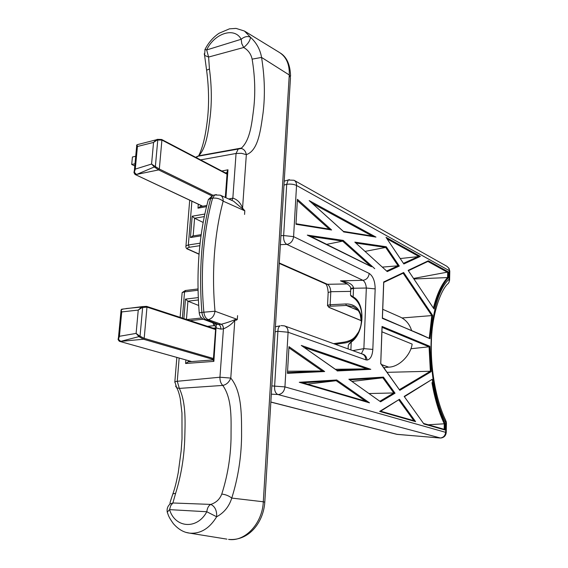 <?xml version="1.0" encoding="UTF-8"?>
<svg xmlns="http://www.w3.org/2000/svg" width="568" height="568" viewBox="0 0 568 568"><rect width="100%" height="100%" fill="white"/><g stroke="black" fill="none" stroke-linecap="round" stroke-linejoin="round"><path stroke-width="0.85" d="M213.362 359.48L143.484 339.224L138.947 336.618L120.728 341.361L118.471 339.352L119.422 336.291L136.114 333.402L138.244 310.078L141.993 307.629L141.624 307.039L142.845 306.564L146.608 306.372L146.977 307.096L141.993 307.629M139.437 335.901L138.947 336.618L136.114 333.402L139.437 335.901L144.187 338.336L213.44 358.5M284.703 325.968L362.221 354.027C364.542 354.964 365.714 356.896 365.735 359.821L367.042 360.034C366.608 356.583 364.912 354.553 361.965 353.935M380.127 401.107L393.816 392.964L369.47 393.525M402.073 317.966L431.794 315.588L403.131 273.208L403.649 272.498L432.624 315.389L430.011 338.741L420.817 334.431M433.441 307.927C436.842 294.316 441.556 284.199 447.577 277.575L448.287 277.922C442.16 284.611 437.388 294.948 433.98 308.942L408.144 270.368L428.315 260.797L448.422 271.951L413.689 278.426M428.315 260.797L427.889 261.45L447.698 272.406L447.577 277.575L414.058 278.98M428.229 424.772L444.275 423.792C438.808 412.269 434.705 398.558 431.964 382.655M381.923 331.804L412.155 344.101C410.508 355.674 398.7 367.148 388.675 367.127L383.847 367.737M429.287 338.059L431.794 315.588M404.175 396.421L432.191 379.303C434.875 396.478 439.156 411.239 445.021 423.572L444.275 423.792L444.155 429.309L444.879 429.962L423.913 423.998L404.175 396.421L423.913 423.998M382.015 327.132L382.044 326.451L429.813 346.281L431.176 371.657L430.374 371.252L387.135 372.331M270.858 402.016L397.316 434.399L440.321 437.992C443.494 437.573 445.284 435.599 445.681 432.07L445.887 422.897C424.232 381.376 426.951 299.201 449.082 279.229C449.586 281.458 448.983 283.155 447.264 284.32C439.788 292.151 432.021 316.085 431.431 340.445C430.203 367.965 435.997 400.412 445.631 420.142L445.887 422.897L446.434 423.373L446.235 432.305M353.218 306.535L346.423 305.449L357.961 310.348M384.522 368.682L384.437 367.666M400.362 258.525L420.355 256.388L403.855 263.964L386.027 237.339L420.355 256.388M410.863 348.759L429.039 346.785L382.086 327.36M399.481 389.598L430.374 371.252L429.06 346.785L429.813 346.281M382.754 309.311L399.702 316.802C405.573 319.415 409.528 323.973 411.58 330.477M381.689 364.72L388.675 367.127L381.604 364.606M336.682 370.293L301.281 345.436L370.812 369.335L366.978 368.873L335.383 369.285M382.612 267.095L398.111 265.788L385.693 247.428L365.295 251.34M348.844 379.239L380.595 401.803L348.844 379.239L383.435 377.116L382.839 377.791L352.394 381.384M287.678 371.245L322.191 370.968L289.02 347.872M307.466 384.138L336.171 380.702L302.836 382.782M326.671 244.354L342.653 241.13L310.873 236.48M327.502 305.818L327.537 305.35L330.157 304.732L330.725 306.209C328.467 306.393 327.992 306.812 329.305 307.473L361.376 320.65M211.743 195.811L158.642 169.91L154.311 166.957L136.498 174.525L134.353 172.281L135.283 169.108L151.571 164.038L154.311 166.957L154.787 166.232L159.324 169.016L212.95 195.25M227.03 174.17L161.908 140.062L157.158 140.033L156.811 139.558L157.322 139.366L161.653 139.472L161.908 140.062L159.324 169.016L158.642 169.91L135.425 174.674M126.096 308.545L141.624 307.039L138.244 310.078L121.729 311.924L120.991 310.859L121.105 309.844L121.729 311.924L119.422 336.291L118.442 337.811L121.005 310.881M135.702 156.271L132.422 156.995L131.705 164.479L134.786 165.955M131.705 164.479L134.992 163.769M350.541 293.912L350.484 295.083L353.182 296.915C365.742 303.184 364.585 332.99 351.216 342.113L348.993 344.165L348.255 345.585L348.156 347.864M353.111 297.54L351.237 296.283M352.806 350.619L363.868 348.624L361.404 353.729M375.171 288.899L366.332 288.026L363.868 348.624L372.828 349.419L375.171 288.899C375.058 281.281 373.07 276.119 369.207 273.428C368.632 277.489 366.545 279.783 362.945 280.308L286.812 244.382L280.379 244.659M350.719 289.765L350.747 289.169L353.559 288.26L366.332 288.026C365.998 284.206 364.869 281.636 362.945 280.308L340.473 280.841C348.184 281.877 352.536 284.178 353.53 287.727L353.126 297.554L351.123 295.722M345.138 282.502L340.473 280.841L347.488 283.922M350.648 291.377L330.796 291.711C330.498 288.026 329.369 285.555 327.416 284.284L325.563 283.886M347.51 283.936L327.416 284.284L279.271 262.97M357.996 310.384L346.366 305.456L345.805 303.965L330.157 304.732L330.796 291.711L328.169 292.548L328.141 293.109M379.637 411.417L380.659 411.218L414.029 420.725L415.599 421.633L379.637 411.417L399.46 399.304L415.599 421.633M414.029 420.725L380.659 411.218L399.46 399.304M408.144 270.368L433.98 308.942M432.191 379.303L404.515 396.627M431.815 315.588L432.624 315.389M430.011 338.741L382.434 317.995M383.663 282.452L383.684 281.962L403.649 272.498M382.356 317.966L382.342 318.357L420.874 334.46M380.73 363.385L382.044 326.451M380.766 363.435L399.822 390.344L380.674 363.584M324.655 371.543L287.444 373.325L288.977 346.643L324.655 371.543L322.191 370.968L287.607 372.594L322.226 370.968M336.881 370.35L301.281 345.436M302.787 382.782L299.272 382.278L336.753 379.978L336.171 380.702L365.6 401.2M365.65 401.228L369.505 402.84L299.272 382.278M350.207 379.829L382.839 377.791L393.816 392.964L395.044 393.191L380.595 401.803M356.264 243.125L385.693 247.428L386.268 246.753L399.304 266.058L398.111 265.788L386.844 270.943M399.304 266.058L387.248 271.596L354.837 242.117L386.268 246.753M331.606 229.99L295.978 224.275L297.405 199.304L331.606 229.99L329.476 229.138L296.12 223.778M310.653 236.451L307.295 235.109L343.221 240.406L342.653 241.13L370.833 266.371M371.01 266.527L307.295 235.109M343.257 231.361L309.177 200.596L375.966 237.097L372.232 236.039M343.413 231.424L309.177 200.596M350.91 289.02L350.74 288.487L353.53 287.727M349.135 343.782L348.993 344.165M351.258 341.751L350.875 349.916M353.182 297.596L353.126 297.554C365.494 305.648 364.72 330.548 351.109 341.787L349 343.945L348.262 345.557M157.322 139.366L157.776 139.884L155.362 166.587L154.794 167.333M142.177 306.812L142.639 307.43L140.033 336.249L139.444 336.987M154.787 166.232L151.571 164.038L153.545 142.426L137.435 146.501L135.283 169.108L134.304 170.783L134.083 172.693M135.234 174.525L202.719 206.212M135.645 174.688L134.041 171.884M135.014 174.433L135.369 174.525M156.811 139.558L161.653 139.472L227.058 173.765M137.96 144.492L156.257 139.799L153.545 142.426L157.158 140.033M136.561 145.38L137.435 146.501L136.966 144.79L136.561 145.38M138.656 144.286L136.966 144.783L136.703 145.727L134.332 170.705M119.855 341.432L118.194 339.075L118.442 337.811M119.11 340.999L119.564 341.318M118.215 339.593L118.158 338.869M122.397 309.106L121.289 309.716L123.533 308.928M244.808 210.82L223.167 201.157C218.815 217.366 215.918 234.854 214.47 253.612C213.071 272.406 213.249 291.611 215.002 311.228L203.855 312.201C202.045 291.86 201.888 271.951 203.394 252.476C204.934 233.036 208.002 214.931 212.595 198.168L210.664 198.523C201.59 232.873 198.665 270.837 201.888 312.414L199.212 312.826M214.725 194.98L220.206 195.158C222.266 196.166 223.252 198.168 223.167 201.157C220.043 198.757 216.514 197.763 212.595 198.168L214.725 194.98L212.794 195.335L216.38 194.583M204.87 49.743L205.02 49.43C208.477 42.65 213.163 37.261 219.056 33.264L229.472 28.833L236.047 28.4L244.417 31.027L250.495 37.282C250.119 40.718 247.854 44.119 243.693 47.499L241.748 43.615L241.208 39.242C244.46 36.551 247.556 35.898 250.495 37.282C256.502 42.777 260.187 49.487 261.557 57.418C264.709 76.879 265.213 95.36 263.076 112.876C260.733 128.844 258.582 150.584 246.334 154.631L241.428 153.31L236.061 153.474L238.283 148.901L241.478 148.049C250.403 139.65 251.929 122.404 253.789 107.806C255.486 92.364 254.933 76.14 252.128 59.143C251.013 53.995 248.202 50.112 243.693 47.499L208.605 57.048L209.443 69.012L206.61 70.191M223.373 328.872C223.394 326.543 222.699 325.01 221.271 324.264L208.2 319.635L206.234 319.841L218.751 324.513L221.307 324.257C226.767 322.787 231.261 321.261 234.797 319.685L237.303 319.457L236.544 320.111L234.804 320.281L230.778 378.082C229.124 382.193 226.462 384.642 222.784 385.423C220.817 383.528 219.866 380.794 219.951 377.223L230.778 378.082C242.344 392.133 241.506 416.805 241.577 436.586C241.265 457.787 237.992 478.284 231.758 498.079C229.117 506.514 224.083 512.748 216.656 516.774L206.802 511.747C207.249 508.076 208.577 505.626 210.792 504.412C216.152 502.652 219.809 499.208 221.761 494.075C227.463 476.346 230.551 457.971 231.027 438.943C230.963 421.058 232.695 399.432 222.784 385.423L179.339 388.398L177.259 381.284L219.951 377.223L223.43 328.865L220.86 329.113L216.33 327.992L215.946 326.316L215.719 327.551M228.755 199.02L232.844 198.118C237.317 199.467 240.569 202.833 242.607 208.229L244.815 210.771L233.569 201.193L220.377 195.229M237.573 315.63L237.303 319.457M234.797 319.685L234.804 320.281C232.078 323.916 228.286 326.777 223.43 328.865C223.444 326.543 222.741 325.002 221.307 324.257M215.946 326.316L214.115 325.684L215.18 323.689M213.312 359.949L213.873 361.376L185.587 363.492L185.864 359.949M200.447 206.617L197.976 208.158L198.289 204.224M221.818 171.018L227.974 169.789L227.186 172.033M244.567 214.427L244.815 210.771M209.443 69.012C211.672 85.711 211.914 101.594 210.167 116.66C208.328 130.896 206.532 147.73 198.679 155.824L200.035 152.877C202.954 145.791 205.162 136.675 206.667 125.521C209.237 108.154 209.201 89.616 206.56 69.928L204.601 55.401L205.02 49.43L206.667 49.956L241.173 39.277C234.676 26.639 214.328 33.285 206.667 49.956L208.605 57.048L204.594 55.401L204.224 53.797M172.36 495.346L172.892 493.869L175.633 493.294L172.878 502.985L170.677 505.705L169.562 509.638C175.043 528.141 197.231 529.901 206.802 511.747L169.562 509.638L167.248 512.123L167.716 513.515M174.802 382.307L174.852 381.696L177.259 381.284L179.147 358.067M188.32 361.809L185.587 363.492M226.937 539.146L189.655 533.139C183.755 532.486 178.316 529.312 173.332 523.625C167.958 516.049 168.419 514.999 167.248 512.123C166.701 508.807 167.695 506.052 170.222 503.859L172.878 502.985L210.792 504.412C214.988 506.429 216.948 510.547 216.656 516.774C209.478 528.51 200.476 533.97 189.655 533.139L186.354 532.457M196.237 157.606L198.09 156.086L238.674 148.709M221.761 494.075C225.588 494.501 228.925 495.843 231.758 498.079L263.303 501.778L289.268 74.969L261.557 57.418L252.128 59.143M175.633 493.294C180.908 476.303 183.925 458.703 184.685 440.498C185.168 423.025 186.354 403.323 179.339 388.398L176.676 387.752L175.59 386.141M176.84 357.421L174.852 381.696L176.676 387.752C177.919 389.662 179.112 393.283 180.248 398.615L181.959 413.057L182.023 438.524L181.171 450.758L178.238 472.711C175.945 484.27 174.859 488.047 172.892 493.869L172.892 493.869C168.724 505.974 170.208 503.049 170.23 503.859M242.522 208.726L246.334 154.631C245.646 151.187 243.963 149.143 241.272 148.496L239.668 148.525M198.679 155.824L241.471 148.049L241.272 148.496L197.579 156.306L195.683 157.315L198.672 155.831M203.777 319.436L204.274 319.628C201.235 318.392 199.546 316.092 199.212 312.734C196.031 271.568 199.077 233.831 208.357 199.531L212.794 195.335L210.664 198.523L208.357 199.531L207.76 201.754M213.873 361.376L216.273 324.101M215.989 326.238L216.124 324.214M203.152 222.45L194.583 218.247L192.169 216.223L204.821 214.037M198.679 305.477L187.916 301.182L185.452 299.116L198.267 297.604M201.008 235.848L190.443 237.53L192.964 235.969M354.929 337.726C351.358 341.02 347.73 342.795 344.045 343.058L335.39 344.314M361.724 321.8L361.362 322.035M344.677 342.042L344.045 343.058L344.478 342.071L333.586 343.661M280.919 235.677L283.645 235.542C283.34 239.852 284.398 242.799 286.812 244.382L287.323 244.332C290.901 243.402 292.996 240.839 293.592 236.636L283.645 235.542L286.712 184.316L283.979 185.09M281.153 325.585L284.476 325.883C286.918 326.884 288.125 329 288.082 332.237L284.937 386.9L446.228 432.511C445.809 435.77 443.991 437.608 440.768 438.027M365.735 359.821L288.082 332.237L277.908 331.293L275.104 331.84M271.831 385.913L284.937 386.9C284.305 391.359 282.154 393.908 278.469 394.533L271.326 394.164M369.207 273.428L293.592 236.636L296.539 185.48L449.267 270.652L449.082 279.229L449.6 280.109L448.876 282.509M330.725 306.209L346.366 305.456L345.805 303.965C355.092 303.816 360.474 309.141 361.944 319.933M448.422 271.951L448.287 277.922M403.855 263.964L386.027 237.339M445.021 423.572L444.879 429.962M382.342 318.357L383.684 281.962M431.176 371.657L399.822 390.344M287.444 373.325L288.977 346.643M370.812 369.335L337.172 370.947M336.753 379.978L369.505 402.84M383.435 377.116L395.044 393.191M387.248 271.596L354.837 242.117M295.978 224.275L297.405 199.304M343.221 240.406L374.731 268.678M375.966 237.097L343.612 231.914M367.042 360.034C370.4 359.409 372.331 355.873 372.828 349.419M440.569 438.035L277.944 394.533C275.416 393.397 274.308 390.571 274.628 386.048L277.908 331.293C277.944 328.489 278.682 326.664 280.13 325.826L275.409 326.756M215.57 329.539L146.977 307.096L144.187 338.336L143.484 339.224L119.947 341.46L191.707 361.553M423.742 423.501L444.155 429.316M403.557 263.289L418.68 256.367L387.277 238.979M366.978 368.873L336.788 370.286L366.935 368.873L304.973 347.659M372.196 236.018L312.975 203.734M413.866 420.675L398.935 400.035M329.213 229.096L297.44 200.646M440.001 438.013L396.641 434.293L270.851 402.094M449.799 271.128L449.004 268.309L446.888 266.3L448.663 268.053L449.785 271.561L449.607 279.683M284.22 181.135L288.168 180.013L286.712 184.316C290.489 183.812 293.77 184.195 296.539 185.48C296.61 183.002 295.765 181.263 294.011 180.262L288.168 180.013L289.353 179.63M344.613 342.05L344.549 342.057C354.027 340.04 355.092 336.739 358.415 332.237M328.936 307.402L329.305 307.473M243.693 47.499L241.769 43.594L241.208 39.242M203.301 319.209L189.968 320.586M183.876 318.591L185.452 299.116M207.505 326.337L214.115 325.684L212.908 322.844M198.026 290.241L184.529 291.902L182.399 318.101M190.443 237.53L192.169 216.223M231.865 200.426L232.844 198.118L236.061 153.474L200.582 159.885M191.899 201.221L188.342 244.986L200.092 243.175M206.511 206.645L197.976 208.158M227.974 169.789L225.922 197.735M215.691 327.928L213.128 328.176M188.541 360.694L188.455 361.802M227.15 172.53L225.382 172.885M200.838 205.424L200.745 206.567M199.815 245.681L189.392 247.272C187.092 247.733 186.794 248.415 188.512 249.324L199.041 254.052M228.549 539.401C245 542.057 262.409 523.49 263.303 501.778L264.794 502.204C263.481 522.212 249.04 541.261 228.549 539.401M264.802 502.02L290.475 77.745L289.268 74.969C289.644 64.369 286.329 56.85 279.328 52.405L244.9 31.318M185.835 246.81L185.97 245.816L188.342 244.986L189.392 247.272M185.708 290.475L184.529 291.902L182.143 292.591L182.072 293.5M187.852 249.217L188.512 249.324M216.507 324.186L204.274 319.628L206.234 319.841C203.82 318.726 202.371 316.255 201.888 312.414L203.855 312.201C204.345 316.042 205.793 318.527 208.2 319.635C211.956 318.762 214.228 315.957 215.002 311.228L237.31 319.408M216.841 324.314L218.751 324.513C220.185 325.258 220.888 326.792 220.86 329.113M231.843 200.412L232.788 198.133M230.132 199.638L230.331 198.573M204.288 216.585L194.583 218.247L193.155 235.94M198.374 299.968L187.916 301.182L186.446 319.429M352.55 306.251L352.55 306.251C359.019 309.801 359.352 312.663 360.204 314.374L361.369 321.928L360.772 326.217M120.991 310.859L121.602 309.233L142.887 306.55M396.641 434.293L397.465 434.428M446.434 423.146L446.1 421.136M294.295 180.418L446.888 266.3M345.032 282.445L344.456 282.189C348.759 284.667 350.854 286.769 350.74 288.487L350.484 295.083L351.294 296.326M279.243 263.41L325.776 283.979C327.047 285.285 327.842 288.146 328.169 292.548L327.537 305.35L328.971 307.416L361.376 320.728M408.491 270.666L427.889 261.45M423.735 423.487L444.247 429.337M383.741 282.417L403.145 273.208M383.748 282.324L382.427 318.059M382.101 326.955L380.759 363.413M302.772 382.761L365.877 401.278M329.476 229.138L296.12 223.764M310.462 236.281L371.586 266.74M372.537 236.075L343.349 231.375M348.106 348.915L348.255 345.585M191.629 361.56L119.372 341.29C118.258 340.012 117.867 339.274 118.194 339.075L118.414 337.861M202.577 206.241L135.092 174.482C134.105 173.07 133.764 172.253 134.069 172.019L134.304 170.783M215.613 328.993L146.608 306.372L142.845 306.564M213.298 360.389L215.783 326.706M199.773 206.738L206.802 205.488M225.311 197.458L227.257 171.103M189.705 200.192L185.97 245.816C185.701 247.698 186.354 248.848 187.944 249.253L199.027 254.23M198.005 288.949L185.31 290.525L182.143 292.591L180.12 317.356M290.567 76.275C290.255 64.759 286.812 56.992 280.223 52.966M187.916 361.844L213.334 359.913M216.252 324.946L216.351 324.179L216.834 324.307M201.619 318.009L186.815 319.55M201.179 234.655L192.325 236.068"/></g></svg>
